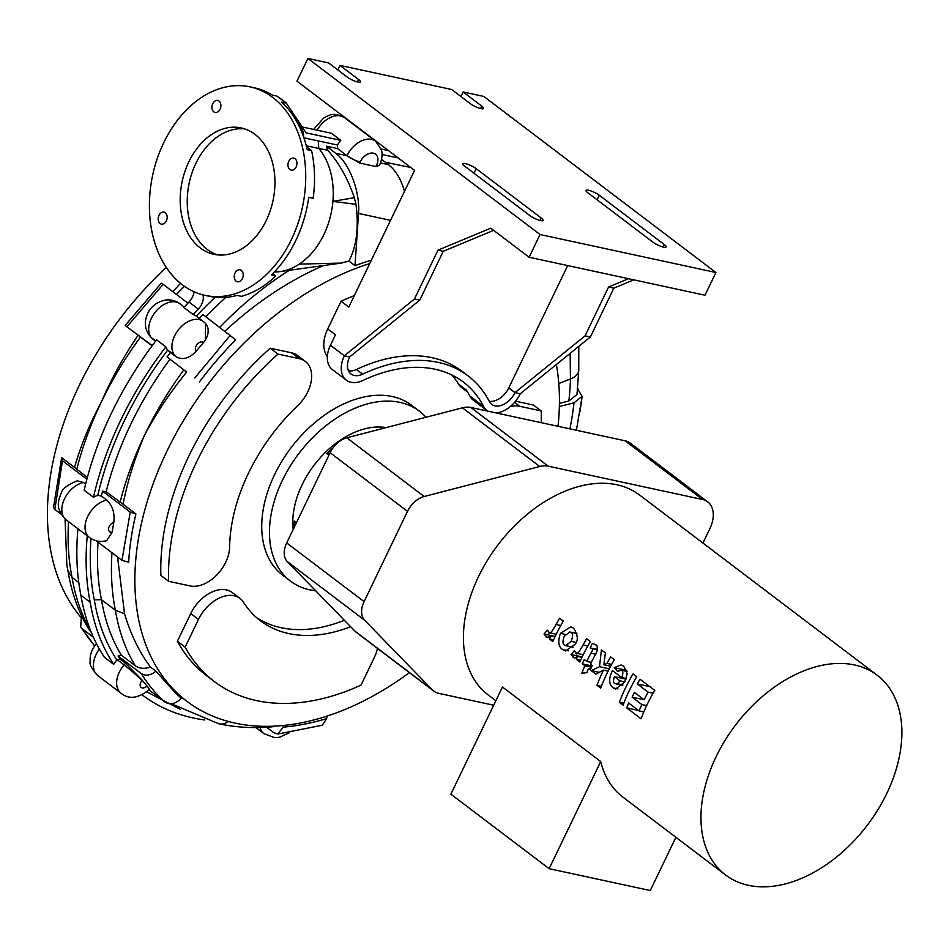 <?xml version="1.0" encoding="UTF-8"?>
<svg xmlns="http://www.w3.org/2000/svg" width="949" height="949" viewBox="0 0 949 949"><rect width="100%" height="100%" fill="white"/><g stroke="black" fill="none" stroke-linecap="round" stroke-linejoin="round"><path stroke-width="1.42" d="M493.634 230.346L443.254 251.295L437.975 250.156L490.799 228.187L529.103 257.238L704.988 295.222L715.914 272.505L540.028 234.522L307.903 58.458L296.966 81.187L414.583 170.381L348.793 307.085L341.047 301.224A232.683 153.572 -52.8 0 1 354.297 295.649M327.346 356.599A32.313 21.329 -52.8 0 1 327.713 328.947L335.448 334.807L330.442 345.211A25.848 17.058 127.2 0 0 332.411 369.612L346.338 380.169A25.848 17.058 127.2 0 0 362.933 380.442A156.419 103.239 -52.8 0 1 463.349 382.044A156.419 103.239 -52.8 0 1 483.682 406.516A25.848 17.058 127.2 0 0 487.039 410.561A25.848 17.058 127.2 0 0 487.952 411.178M443.254 251.295L419.743 300.145L349.647 356.919L344.368 355.78A25.848 17.058 127.2 0 0 346.338 380.169M437.975 250.156L414.464 299.006L419.743 300.145M414.464 299.006L344.368 355.78L330.442 345.211M628.523 278.709L608.582 287.001L585.07 335.851L514.975 392.625A18.102 11.946 -52.8 0 1 491.724 404.381A18.102 11.946 -52.8 0 1 489.376 401.546A164.177 108.352 127.2 0 0 468.035 375.863A164.177 108.352 127.2 0 0 362.637 374.179A18.102 11.946 -52.8 0 1 351.023 373.989A18.102 11.946 -52.8 0 1 349.647 356.919M633.802 279.848L613.861 288.14L608.582 287.001M613.861 288.14L590.349 336.99L585.07 335.851M590.349 336.99L520.254 393.764L514.975 392.625L508.783 387.927L567.668 265.566M348.52 370.869A18.102 11.946 127.2 0 0 356.444 369.481A164.177 108.352 -52.8 0 1 461.843 371.166L468.035 375.863M489.221 401.249A18.102 11.946 127.2 0 0 508.783 387.927M464.749 166.217A8.399 1.851 -154.3 0 1 462.898 163.809A8.399 1.851 -154.3 0 1 468.165 164.45A8.399 1.851 -154.3 0 1 476.184 168.685L541.179 217.973A8.399 1.851 -154.3 0 1 543.042 220.382A8.399 1.851 -154.3 0 1 537.775 219.741A8.399 1.851 -154.3 0 1 529.744 215.506L464.749 166.217M664.3 244.569A8.399 1.851 -154.3 0 1 666.151 246.977A8.399 1.851 -154.3 0 1 660.895 246.325A8.399 1.851 -154.3 0 1 652.865 242.102L587.87 192.801A8.399 1.851 -154.3 0 1 586.019 190.393A8.399 1.851 -154.3 0 1 591.274 191.046A8.399 1.851 -154.3 0 1 599.305 195.269L664.3 244.569L663.114 247.025M307.903 58.458L328.568 62.931L347.132 77.011A8.399 1.851 25.7 0 0 355.163 81.246A8.399 1.851 25.7 0 0 360.43 81.887A8.399 1.851 25.7 0 0 358.568 79.479L340.003 65.398L451.688 89.514L470.253 103.595A8.399 1.851 25.7 0 0 478.284 107.83A8.399 1.851 25.7 0 0 483.539 108.483A8.399 1.851 25.7 0 0 481.689 106.074L463.124 91.982L483.788 96.442L715.914 272.505M337.808 69.941L340.003 65.398M460.929 96.525L463.124 91.982M529.103 257.238L540.028 234.522M467.655 392.162L462.08 387.927A32.313 21.329 -52.8 0 1 458.592 384.108L466.327 389.98A156.419 103.239 -52.8 0 1 469.755 395.958A25.848 17.058 127.2 0 0 473.112 400.003L487.039 410.561M496.113 412.945A25.848 17.058 127.2 0 0 520.254 393.764M163.75 142.682A106.644 76.572 102.2 0 1 250.085 86.881A106.644 76.572 102.2 0 1 305.187 164.343A106.644 76.572 102.2 0 1 267.013 274A106.644 76.572 102.2 0 1 205.055 295.376A106.644 76.572 102.2 0 1 163.75 142.682M296.135 166.929A6.145 4.413 102.2 0 1 291.165 170.144A6.145 4.413 102.2 0 1 288.152 163.204A6.145 4.413 102.2 0 1 293.763 158.139A6.145 4.413 102.2 0 1 296.135 166.929M236.123 281.189A6.145 4.413 102.2 0 1 234.688 273.917A6.145 4.413 102.2 0 1 240.026 269.801A6.145 4.413 102.2 0 1 243.039 276.728A6.145 4.413 102.2 0 1 237.428 281.794A6.145 4.413 102.2 0 1 236.123 281.189M219.005 101.069A6.145 4.413 102.2 0 1 220.453 108.34A6.145 4.413 102.2 0 1 215.115 112.457A6.145 4.413 102.2 0 1 212.102 105.529A6.145 4.413 102.2 0 1 217.712 100.452A6.145 4.413 102.2 0 1 219.005 101.069M158.993 215.328A6.145 4.413 102.2 0 1 163.975 212.113A6.145 4.413 102.2 0 1 166.988 219.053A6.145 4.413 102.2 0 1 161.377 224.118A6.145 4.413 102.2 0 1 158.993 215.328M188.887 161.769A64.639 46.406 102.2 0 1 241.212 127.949A64.639 46.406 102.2 0 1 272.932 200.927A64.639 46.406 102.2 0 1 213.928 254.308A64.639 46.406 102.2 0 1 188.887 161.769M65.054 518.925L66.845 564.904L68.008 571.144C71.566 592.817 78.565 612.319 89.004 629.65L91.27 632.354M67.96 570.859L72.053 577.407A276.633 182.576 -52.8 0 1 68.542 521.642M186.621 372.079L167.131 356.931A279.22 184.284 -52.8 0 1 170.44 352.482L167.688 350.086A281.806 185.992 127.2 0 0 97.759 495.378L101.365 496.019A279.22 184.284 -52.8 0 1 102.539 491.119L106.146 491.772L123.038 504.216C127.629 480.977 134.888 457.762 144.829 434.583C156.538 412.768 170.464 391.937 186.621 372.079L167.131 356.931M166.312 267.428A264.996 174.901 127.2 0 0 79.443 384.997A264.996 174.901 127.2 0 0 80.724 617.099M409.41 672.627A264.996 174.901 -52.8 0 1 187.024 701.382A264.996 174.901 -52.8 0 1 166.882 451.309A264.996 174.901 -52.8 0 1 369.73 263.585M556.351 364.523A264.996 174.901 -52.8 0 1 558.012 426.315M485.9 410.739A32.313 21.329 -52.8 0 1 486.505 410.146M515.544 401.19L533.457 405.057L541.191 410.929L519.732 406.291A32.313 21.329 127.2 0 0 510.111 406.682M214.296 681.501L206.562 675.629A232.683 153.572 -52.8 0 1 177.392 641.275L190.737 613.552A32.313 21.329 -52.8 0 1 232.256 592.556L239.99 598.416A32.313 21.329 127.2 0 0 198.471 619.424L185.138 647.147A232.683 153.572 127.2 0 0 214.296 681.501A232.683 153.572 127.2 0 0 361.023 685.131L374.357 657.408A32.313 21.329 127.2 0 0 377.5 648.428M256.621 617.657A156.419 103.239 127.2 0 0 344.357 620.266M168.614 581.286L160.867 575.414A232.683 153.572 -52.8 0 1 270.216 348.212L291.675 352.85A32.313 21.329 -52.8 0 1 297.535 355.495L305.281 361.367A32.313 21.329 127.2 0 0 299.421 358.71L277.962 354.084A232.683 153.572 127.2 0 0 168.614 581.286L190.073 585.924A32.313 21.329 127.2 0 0 216.123 575.652A32.313 21.329 127.2 0 0 229.622 547.004A156.419 103.239 -52.8 0 1 297.595 405.781A32.313 21.329 127.2 0 0 305.281 361.367M458.592 384.108A156.419 103.239 127.2 0 0 451.7 374.914M327.713 328.947L341.047 301.224M315.685 590.776A106.644 70.392 -52.8 0 1 290.453 581.085L282.719 575.213A106.644 70.392 -52.8 0 1 274.617 474.571A106.644 70.392 -52.8 0 1 411.605 405.27L419.351 411.131A106.644 70.392 -52.8 0 1 425.982 417.263M290.453 581.085A106.644 70.392 -52.8 0 1 282.351 480.443A106.644 70.392 -52.8 0 1 419.351 411.131M293.17 529.495A77.557 51.187 -52.8 0 1 292.814 519.933A77.557 51.187 -52.8 0 1 386.065 427.631M244.688 128.898A64.639 46.406 -77.8 0 0 195.921 163.287A64.639 46.406 -77.8 0 0 217.487 254.878M270.216 348.212L277.962 354.084M350.632 626.72A156.419 103.239 -52.8 0 1 260.382 620.729A156.419 103.239 -52.8 0 1 243.478 602.235A32.313 21.329 127.2 0 0 239.99 598.416M177.392 641.275L185.138 647.147M498.213 412.649A32.313 21.329 127.2 0 0 497.454 413.23M541.227 422.685A232.683 153.572 127.2 0 0 541.191 410.929M272.778 273.597L275.803 275.898A106.644 76.572 102.2 0 1 241.437 296.349L237.036 295.4A106.644 76.572 -77.8 0 1 209.456 296.325L205.055 295.376M78.779 582.52L72.053 577.407A268.875 177.463 -52.8 0 0 90.594 630.67M306.503 146.751L311.58 150.606L307.179 149.657A106.644 76.572 -77.8 0 0 281.592 102.124L285.993 103.073A106.644 76.572 102.2 0 0 281.473 99.301A106.644 76.572 102.2 0 0 276.705 96.027L286.112 102.824L306.124 132.86L340.798 140.345L331.509 133.299L302.209 126.976M381.13 149.052L388.568 150.666M379.292 143.619L377.868 143.311M84.176 490.23L93.465 497.276A286.978 189.409 -52.8 0 1 165.85 346.859L156.561 339.825A286.978 189.409 127.2 0 0 84.176 490.23M193.999 291.734A12.93 8.529 -52.8 0 1 188.993 302.043A286.978 189.409 127.2 0 0 183.821 307.488L193.11 314.534A286.978 189.409 -52.8 0 1 198.282 309.077A12.93 8.529 127.2 0 0 202.872 294.854M274.38 271.948A69.811 50.119 -77.8 0 0 280.548 271.544A69.811 50.119 -77.8 0 0 299.303 264.107L341.332 263.087L348.924 261.034C356.599 246.479 358.947 227.582 355.982 204.332L354.309 197.7L332.909 201.366A69.811 50.119 -77.8 0 0 318.817 148.447L327.773 150.322L326.373 146.17L337.619 148.613L337.453 145.019A22.302 14.721 -52.8 0 1 340.798 140.345M296.562 269.279L341.332 263.087M275.803 275.898L271.402 274.949A106.644 76.572 -77.8 0 0 308.745 197.368L313.146 198.317A106.644 76.572 102.2 0 0 311.58 150.606M276.705 96.027L272.316 95.078A106.644 76.572 -77.8 0 0 254.474 87.83L250.085 86.881M299.303 264.107A69.811 50.119 -77.8 0 0 327.88 224.913A69.811 50.119 -77.8 0 0 332.909 201.366L355.982 204.332M306.242 145.743L318.805 148.447L318.259 140.915L303.894 137.807M296.479 121.069L299.967 125.315L297.879 123.655M152.065 345.816L138.103 335.282C123.655 356.433 111.46 378.58 101.496 401.712C89.799 423.574 80.807 445.472 74.52 467.418L87.344 477.513M180.559 283.348L172.742 291.628M138.103 335.282L125.209 325.4L161.259 283.182M125.221 325.519L152.22 345.626M61.638 457.643L53.535 507.276L54.817 509.399L62.504 460.751L61.638 457.643L74.52 467.418M62.504 460.751L86.881 479.245M91.021 538.569A281.806 185.992 127.2 0 0 94.283 599.827C98.103 622.71 105.612 642.77 116.834 659.994L120.072 659.187L118.056 655.973L121.306 655.166L135.233 665.735C139.396 668.665 144.438 669.081 150.369 666.993C139.206 651.892 130.594 634.146 124.533 613.766L115.387 610.278L101.46 599.709A276.633 182.576 -52.8 0 1 98.055 542.176M121.306 655.166C111.543 639.045 104.924 620.563 101.46 599.709L94.283 599.827M224.628 331.45C255.411 302.897 288.259 280.963 323.182 265.661M106.146 491.772A276.633 182.576 -52.8 0 1 169.895 359.339M205.826 316.729A276.633 182.576 -52.8 0 1 225.862 297.381M578.771 370.11A20.688 11.388 -178.2 0 1 578.76 370.217A20.688 11.388 -178.2 0 1 578.76 370.312A20.688 11.388 -178.2 0 1 570.468 378.959A294.736 194.521 -52.8 0 1 568.878 400.976L576.98 394.487L578.76 370.217M570.135 353.372L570.468 378.959L558.795 383.515M228.484 721.525A20.688 14.852 102.2 0 1 218.768 723.779C236.028 727.48 254.083 728.464 272.932 726.744L275.234 726.115M559.424 403.372L568.878 400.976M124.533 613.766L117.569 556.98M150.369 666.993L155.909 671.192C150.571 675.498 145.695 676.293 141.259 673.576A271.461 179.171 127.2 0 0 165.162 702.189C170.369 705.166 175.755 703.861 181.33 698.274A258.543 170.63 -52.8 0 1 173.098 690.326A264.996 174.901 127.2 0 0 180.452 696.4L187.024 701.382M165.162 702.189L148.981 689.911M181.959 697.539L181.33 698.274M199.504 381.854A264.996 174.901 127.2 0 1 235.696 339.849L202.908 314.51A279.22 184.284 -52.8 0 0 199.219 318.378M205.47 323.395L205.435 339.896L203.394 342.648A279.22 184.284 127.2 0 0 196.324 351.035C189.539 358.366 182.837 360.312 176.206 356.848L170.44 352.482M230.299 335.282L194.794 377.916M277.843 734.028L322.28 725.238L326.658 718.618A281.806 185.992 -52.8 0 1 283.122 727.148L277.843 734.028L273.68 732.628L266.55 727.219M283.122 727.148L283.371 725.499M130.215 512.104L121.982 560.337L128.673 562.235A264.996 174.901 127.2 0 1 135.921 513.978L130.215 512.104L102.539 491.119M121.982 560.337L96.181 540.764M559.364 406.528L574.015 402.803A297.322 196.229 -52.8 0 1 569.922 428.889M577.573 388.936L582.117 396.314L574.015 402.803M327.037 716.115L326.658 718.618M94.734 645.854A271.461 179.171 -52.8 0 1 82.456 628.973L80.665 626.981L81.507 615.616M82.456 628.973L93.382 637.265M141.259 673.576L118.056 655.973M155.909 671.192L173.098 690.326M54.817 509.399L61.222 514.239M101.365 496.019L106.786 500.123A22.302 14.721 127.2 0 0 87.545 516.802A22.302 14.721 127.2 0 0 89.42 537.478L66.205 519.874C55.018 508.854 58.114 500.965 61.175 493.266C62.1 488.937 67.486 484.785 77.32 480.799L83.571 482.519L85.635 484.097M123.038 504.216L135.921 513.978M127.083 326.563L163.133 284.344L161.413 283.514M163.133 284.344L187.926 303.146M405.199 189.871L404.084 190.002M385.318 162.255L410.775 167.498M354.309 197.7C347.88 178.661 339.03 162.872 327.773 150.322M371.344 260.216A264.996 174.901 127.2 0 0 355.009 265.649L348.924 261.034M355.009 265.649L358.532 213.442L390.537 220.346M404.476 191.39C401.119 179.349 395.804 170.452 388.509 164.675L381.569 159.42M359.647 163.038L360.181 161.911A11.957 7.889 -52.8 0 1 373.372 153.169A11.957 7.889 -52.8 0 1 376.456 165.434A10.344 2.289 25.7 0 0 379.576 165.221L375.911 166.55L359.647 163.038L346.954 155.707L335.744 153.287C349.422 163.181 360.288 191.852 358.532 213.442M335.744 153.287L326.373 146.17M77.96 528.783A286.978 189.409 127.2 0 0 80.914 595.248A279.22 184.284 127.2 0 0 104.437 657.325L113.714 664.359A279.22 184.284 -52.8 0 1 90.202 602.295A286.978 189.409 -52.8 0 1 87.249 535.829M204.676 719.983A302.494 199.646 -52.8 0 1 192.991 717.919A279.22 184.284 -52.8 0 1 142.35 695.012A279.22 184.284 -52.8 0 1 142.231 694.917L142.35 695.012M93.465 497.276A22.302 14.721 -52.8 0 1 97.759 495.378M196.324 351.035A5.492 3.63 -52.8 0 1 197.202 344.285A5.492 3.63 -52.8 0 1 203.394 342.648A16.809 12.574 -45.2 0 0 205.174 323.099L203.24 321.426A22.302 14.721 127.2 0 0 179.136 328.923A22.302 14.721 127.2 0 0 174.628 355.341L167.665 350.062A22.302 14.721 -52.8 0 1 165.85 346.859M113.714 664.359A22.302 14.721 -52.8 0 1 116.834 659.994M193.11 314.534A22.302 14.721 -52.8 0 1 196.277 316.136A22.302 14.721 -52.8 0 1 196.301 316.159A281.806 185.992 127.2 0 1 215.209 297.251M398.165 157.937L382.044 154.521M337.453 145.019L318.259 140.915M146.846 691.904L180.085 709.188M90.202 602.295L80.914 595.248M120.072 659.187L125.493 663.292L142.22 680.231A271.461 179.171 127.2 0 0 146.941 685.878L149.503 689.342C138.53 698.44 129.04 699.733 121.009 693.233L97.794 675.629A22.302 14.721 -52.8 0 1 99.408 649.14M379.576 165.221C383.562 155.79 381.569 150.333 381.368 149.847L375.602 141.211A22.302 14.721 127.2 0 0 346.954 155.707L337.619 148.613M155.529 341.177L152.148 338.591M106.786 500.123C112.599 505.663 114.936 513.136 113.785 522.543A279.22 184.284 127.2 0 0 112.207 532.116L106.679 540.669C100.428 542.282 94.675 541.227 89.42 537.478M152.303 338.734L151.413 337.737A22.302 14.721 -52.8 0 1 155.921 311.319A22.302 14.721 -52.8 0 1 180.025 303.81C175.446 300.489 170.357 299.279 164.758 300.181C153.726 302.767 149.313 310.05 148.068 312.696C143.394 322.411 144.77 331.071 152.208 338.651M155.683 340.976L151.413 337.737M174.628 355.341L176.206 356.848M294.214 527.336L294.261 521.025L296.444 522.685M328.912 455.235L326.729 453.575L333.075 447.833M493.682 705.214L438.853 693.375A28.434 18.766 -52.8 0 1 433.693 691.038A28.434 18.766 -52.8 0 1 432.281 689.804L364.63 620.231A20.688 13.654 -52.8 0 1 364.084 601.619L407.501 511.392A20.688 13.654 -52.8 0 1 424.179 496.505L539.756 466.505A28.434 18.766 -52.8 0 1 548.19 466.173L702.533 499.494A28.434 18.766 -52.8 0 1 707.693 501.831A28.434 18.766 -52.8 0 1 709.852 528.664L702.924 543.053M707.693 501.831L630.314 443.147A28.434 18.766 127.2 0 0 625.154 440.811L470.823 407.477A28.434 18.766 127.2 0 0 462.377 407.821L346.8 437.809A20.688 13.654 127.2 0 0 330.122 452.709L286.705 542.935A20.688 13.654 127.2 0 0 287.25 561.547L354.914 631.109A28.434 18.766 127.2 0 0 356.314 632.354L433.693 691.038M326.729 453.575L329.706 453.575M495.841 700.742L488.106 694.87A125.387 82.753 -52.8 0 1 497.94 544.951A125.387 82.753 -52.8 0 1 639.65 495.058L877.196 675.225A125.387 82.753 -52.8 0 1 886.734 793.554A125.387 82.753 -52.8 0 1 725.653 875.037A125.387 82.753 -52.8 0 1 735.487 725.119A125.387 82.753 -52.8 0 1 877.196 675.225M725.653 875.037L622.9 797.101A125.387 82.753 127.2 0 1 600.717 761.537L502.448 687.005L450.87 794.171L549.139 868.691L650.279 890.542L675.902 837.303M600.717 761.537L549.139 868.691M614.869 683.565L617.479 683.778L619.97 680.848L614.43 676.649C613.137 680.67 613.279 682.972 614.869 683.565L622.568 685.486M564.631 645.083L565.806 645.64L571.132 641.394C573.113 636.186 573.077 633.232 571.061 632.544L569.863 631.975L564.264 636.221C562.449 641.31 562.579 644.264 564.631 645.083M548.676 632.366C549.139 635.142 551.606 632.52 556.067 624.478A125.387 82.753 -52.8 0 1 559.613 618.238L563.338 621.061A125.387 82.753 127.2 0 0 552.864 641.524L549.412 638.902A125.387 82.753 -52.8 0 1 550.717 635.96L547.122 637.479L544.05 634.051L547.348 630.148L549.483 632.758L556.221 634.205M627.052 671.441L621.429 670.231L617.467 671.346L614.264 667.645L621.037 664.941L623.801 666.269L627.206 673.814L624.81 681.856L615.545 689.033L613.232 687.918C608.795 684.431 608.523 678.63 612.437 670.54L621.725 677.574C623.279 673.766 623.173 671.323 621.429 670.231L627.004 671.192M623.078 705.143L619.365 702.319A125.387 82.753 -52.8 0 1 633.03 673.92L636.743 676.732A125.387 82.753 127.2 0 0 623.078 705.143M641.085 718.796L626.731 707.907A125.387 82.753 -52.8 0 1 628.641 703.019L639.08 710.931A125.387 82.753 -52.8 0 1 641.844 704.573L632.129 697.207A125.387 82.753 -52.8 0 1 634.418 692.402L644.134 699.769A125.387 82.753 -52.8 0 1 648.131 692.141L637.325 683.944A125.387 82.753 -52.8 0 1 640.029 679.235L654.751 690.386A125.387 82.753 127.2 0 0 641.085 718.796M600.681 688.155L596.968 685.332A125.387 82.753 -52.8 0 1 603.505 670.113L595.83 674.11L591.251 670.646L599.531 666.708L601.393 649.923L605.391 652.948L603.849 664.739L606.957 663.398A125.387 82.753 -52.8 0 1 610.634 656.933L614.347 659.745A125.387 82.753 127.2 0 0 600.681 688.155M593.564 643.802L595.664 644.94C597.146 644.573 597.573 646.732 596.957 651.417L594.987 655.284A125.387 82.753 127.2 0 0 590.515 664.241L592.212 665.522A125.387 82.753 127.2 0 0 590.254 669.887L588.558 668.594A125.387 82.753 127.2 0 0 586.826 672.734L581.844 673.185A125.387 82.753 -52.8 0 1 584.845 665.783L582.306 663.849A125.387 82.753 -52.8 0 1 584.264 659.496L586.79 661.417A125.387 82.753 -52.8 0 1 590.907 653.161C592.567 650.741 592.923 649.199 591.974 648.523L590.183 647.894L592.259 643.517L592.911 643.624M597.562 649.484L590.183 647.894M575.699 652.853C576.162 655.64 578.629 653.019 583.101 644.976A125.387 82.753 -52.8 0 1 586.648 638.736L590.361 641.56A125.387 82.753 127.2 0 0 579.886 662.022L576.434 659.401A125.387 82.753 -52.8 0 1 577.739 656.459L574.145 657.977L571.073 654.549L574.382 650.646L576.518 653.256L583.255 654.703M562.662 649.567C558.415 646.874 557.68 641.465 560.444 633.339L570.788 626.85L573.564 628.179C578.083 635.213 578.499 640.682 574.797 644.561L565.474 650.919L562.662 649.567L568.415 650.812M582.176 656.945L571.073 654.549M581.974 657.372L577.739 656.459M580.634 660.314L576.434 659.401M591.369 662.414L586.79 661.417M592.01 665.949L582.306 663.849M591.441 667.206L584.845 665.783M590.622 669.045L588.558 668.594M609.294 668.82L599.531 666.708M599.151 672.343L591.251 670.646M608.131 671.109L603.505 670.113M601.393 686.293L596.968 685.332M611.666 664.419L606.957 663.398M610.681 666.222L603.849 664.739M644.134 699.769L632.129 697.207M646.649 705.617L641.844 704.573M643.802 711.952L639.08 710.931M638.428 710.433L626.731 707.907M649.816 686.649L637.325 683.944M653.102 693.221L648.131 692.141M623.79 703.28L619.365 702.319M626.779 670.338L614.264 667.645M626.02 679.152L614.43 676.649M624.786 681.892L619.97 680.848M626.233 678.559L621.725 677.574M555.153 636.459L544.05 634.051M554.951 636.874L550.717 635.96M553.611 639.816L549.412 638.902M362.637 374.179L356.444 369.481M474.002 173.228L476.184 168.685M539.993 220.441L541.179 217.973M597.123 199.812L599.305 195.269M357.382 81.946L358.568 79.479M480.502 108.53L481.689 106.074M483.682 406.516L469.755 395.958M183.821 369.896A276.633 182.576 127.2 0 0 144.829 434.583A276.633 182.576 127.2 0 0 120.072 502.341M291.675 352.85L299.421 358.71M190.737 613.552L198.471 619.424M514.56 402.364L519.732 406.291M198.282 309.077L188.993 302.043M76.75 469.47A276.633 182.576 -52.8 0 1 101.496 401.712A276.633 182.576 -52.8 0 1 140.488 337.037M176.431 294.427A276.633 182.576 -52.8 0 1 184.486 286.325M111.982 552.745A276.633 182.576 127.2 0 0 115.387 610.278A268.875 177.463 127.2 0 0 135.233 665.735M289.338 270.275A276.633 182.576 127.2 0 0 219.765 327.286M388.509 164.675L380.549 162.955M260.097 727.492A22.302 14.721 127.2 0 0 264.012 733.719L255.898 727.563M117.368 659.852L124.082 664.941A22.302 14.721 127.2 0 0 121.009 693.233M125.493 663.292L124.082 664.941A16.809 1.186 -139.3 0 1 141.982 680.504L142.22 680.231M317.085 130.191A22.302 14.721 -52.8 0 1 344.653 117.735L375.602 141.211M66.205 519.874A22.302 14.721 -52.8 0 1 64.33 499.198A22.302 14.721 -52.8 0 1 83.571 482.519M97.794 675.629C91.863 668.986 89.325 664.407 90.179 661.892C89.692 655.296 91.626 649.424 95.979 644.3A16.809 1.186 40.7 0 1 96.952 644.62M205.435 339.896A16.809 12.574 -44.7 0 0 205.292 323.218A16.809 12.574 -44.7 0 0 205.233 323.158M112.207 532.116A5.492 3.63 -52.8 0 1 108.625 528.356A5.492 3.63 -52.8 0 1 113.785 522.543M146.941 685.878A5.492 3.63 -52.8 0 1 140.903 687.183A5.492 3.63 -52.8 0 1 141.982 680.504M376.456 165.434L375.911 166.55M346.954 155.707A10.344 2.289 25.7 0 0 360.181 161.911M625.154 440.811L702.533 499.494M470.823 407.477L548.19 466.173M462.377 407.821L539.756 466.505M346.8 437.809L424.179 496.505M330.122 452.709L407.501 511.392M286.705 542.935L364.084 601.619M287.25 561.547L364.63 620.231M354.914 631.109L432.281 689.804M565.367 634.406L560.444 633.339M575.794 642.402L571.132 641.394M575.284 657.93L573.054 657.443M587.811 645.996L583.101 644.976M597.514 649.721L591.974 648.523M595.581 654.169L590.907 653.161M617.965 688.938L613.232 687.918M622.947 684.964L617.479 683.778M548.261 637.431L546.031 636.945M560.776 625.498L556.067 624.478M280.548 271.544L298.366 269.03M299.967 125.315L303.122 131.555L303.716 137.297M171.33 703.767L218.768 723.779M578.76 370.312L578.795 346.349M576.399 430.288L582.128 396.314M80.665 626.981L94.651 645.972M96.478 643.707L95.979 644.3M203.24 321.426L196.277 316.136M184.26 307.025L180.025 303.81M264.012 733.719L274.581 737.61L279.291 737.349L289.599 732.604M580.005 411.546L581.962 397.655M578.546 389.695L577.609 388.509M313.728 129.266L323.692 117.949C328.959 115.707 332.387 111.401 344.653 117.735M565.806 645.64L573.101 647.218M569.863 631.975L576.909 633.493"/></g></svg>
